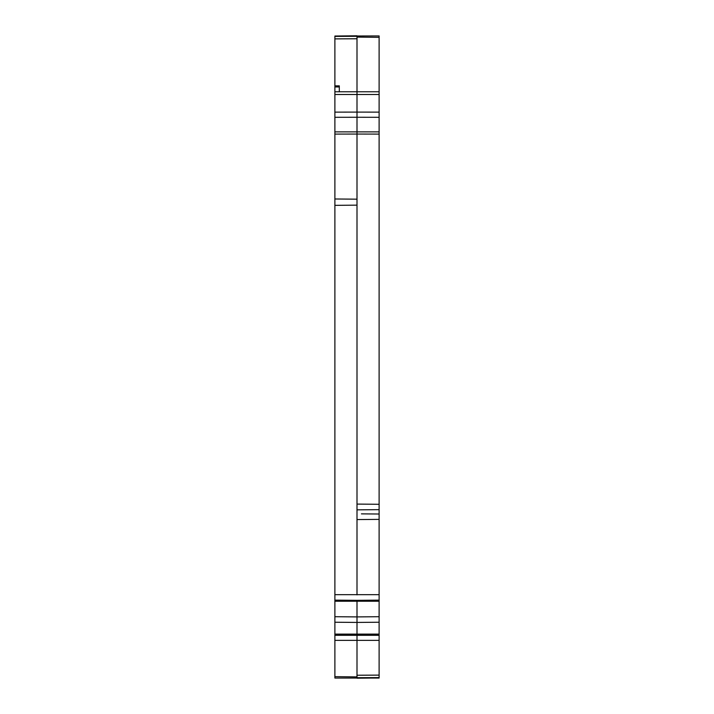 <?xml version="1.0" encoding="UTF-8"?>
<svg xmlns="http://www.w3.org/2000/svg" width="714" height="714" viewBox="0 0 714 714"><rect width="100%" height="100%" fill="white"/><g stroke="black" fill="none" stroke-linecap="round" stroke-linejoin="round"><path stroke-width="1.07" d="M379.116 37.342L357 37.092L357 35.798L334.884 36.039L379.116 35.941L379.116 678.059L334.884 678.059L334.884 676.658L357 676.908L357 678.202L379.116 677.961M357 37.092L357 112.098L379.116 112.134M357 621.965L357 620.216L357 622.429L334.884 622.233L334.884 676.658M379.116 622.233L357 622.429L357 676.908M379.116 151.689L379.116 155.518M357 38.761L334.884 38.886L334.884 85.85L339.302 85.85L339.302 86.956L334.884 86.956L334.884 85.85M334.884 38.886L334.884 36.405L357 36.28M334.884 189.737L334.884 190.7M334.884 622.233L334.884 616.709L357 616.905L357 622.429M379.116 601.224L334.884 601.224L334.884 616.709M334.884 601.224L334.884 594.682L379.116 594.682M334.884 198.403L334.884 594.682M379.116 134.098L357 134.053L357 205.15L334.884 205.346L334.884 205.927M379.116 117.301L357 117.266L357 134.053L334.884 134.098L334.884 198.983L357 199.179M334.884 134.098L334.884 131.867L379.116 131.867M334.884 86.956L334.884 131.867M379.116 91.767L334.884 91.767M357 205.15L357 594.878M379.116 94.498L334.884 94.498M379.116 600.135L357 600.331L357 616.905L379.116 616.709M379.116 634.112L334.884 634.112M379.116 634.425L334.884 634.425M379.116 635.299L334.884 635.299M379.116 640.378L334.884 640.378M334.884 117.301L357 117.266L357 112.098L334.884 112.134M357 620.216L357 616.905M379.116 509.653L357 509.841L379.116 509.653M361.427 513.866L379.116 514.018M339.302 91.722L339.302 86.956M357 675.239L379.116 675.114M379.116 677.595L357 677.72M357 600.331L334.884 600.135M379.116 504.289L357 504.093M379.116 519.381L357 519.578"/></g></svg>
